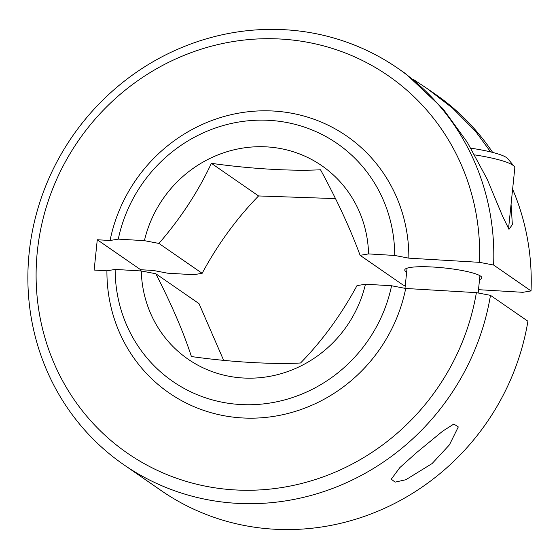 <?xml version="1.0" encoding="UTF-8"?>
<svg xmlns="http://www.w3.org/2000/svg" width="559" height="559" viewBox="0 0 559 559"><rect width="100%" height="100%" fill="white"/><g stroke="black" fill="none" stroke-linecap="round" stroke-linejoin="round"><path stroke-width="0.84" d="M479.51 262.339A229.4 218.052 -55.3 0 0 273.749 38.76A229.4 218.052 -55.3 0 0 37.327 251.452A229.4 218.052 -55.3 0 0 227.185 489.335A229.4 218.052 -55.3 0 0 476.38 292.643L490.481 295.348A240.971 229.043 124.7 0 1 123.812 464.739A240.971 229.043 124.7 0 1 29.159 252.836A240.971 229.043 124.7 0 1 397.868 68.317A240.971 229.043 124.7 0 1 493.611 265.036L479.51 262.339L408.846 258.16L394.71 255.456A144.578 137.423 -55.3 0 0 269.613 120.374A144.578 137.423 -55.3 0 0 118.277 239.119L144.411 240.663L158.931 243.431L202.148 273.309L193.673 274.721L167.546 273.176L153.411 270.472L140.63 269.717L97.273 239.748L110.06 240.503A156.15 148.421 124.7 0 1 273.742 111.052A156.15 148.421 124.7 0 1 408.846 258.16M511.066 204.196L512.351 224.62L508.983 229.351L502.492 216.005L487.162 179.153L467.296 142.293L442.952 108.719L405.981 73.921L397.868 68.317M412.912 79.092L427.202 88.595L452.566 108.125L475.464 131.197L490.599 151.908M479.531 279.619A38.746 6.016 -174.1 0 0 481.844 277.886A38.746 6.016 -174.1 0 0 433.4 267.055A38.746 6.016 -174.1 0 0 404.758 269.92A38.746 6.016 -174.1 0 0 406.666 272.086M432.093 463.565L405.855 479.734L395.101 482.137L391.272 479.189L399.811 467.624L416.427 452.734L442.686 431.143L453.831 424.043L458.303 426.915L449.408 444.887L432.093 463.565M123.812 464.739L161.251 490.627A240.971 229.043 -55.3 0 0 527.92 321.229L490.481 295.348M478.49 289.681L522.861 292.308L531.05 290.925L493.611 265.036M531.05 290.925A240.971 229.043 -55.3 0 0 512.617 189.221M492.647 152.418A240.971 229.043 -55.3 0 0 435.307 94.198L427.202 88.595M405.275 285.572L403.319 285.195L360.108 255.323L368.577 253.912L394.71 255.456M223.649 360.345L199.011 303.614L155.8 273.742C171.662 304.634 183.527 332.235 191.409 356.544C229.931 362.015 272.086 364.517 300.56 362.994C322.284 340.752 341.088 314.962 356.977 285.635L365.446 284.217L391.579 285.761L405.708 288.465A156.15 148.421 124.7 0 1 242.026 417.922A156.15 148.421 124.7 0 1 106.923 270.808L94.143 270.053L97.273 239.748M106.923 270.808L115.147 269.424L141.28 270.968L155.8 273.742M118.277 239.119L110.06 240.503M140.63 269.717L140.505 270.926M476.38 292.643L405.708 288.465M144.411 240.663A117.593 111.772 124.7 0 1 266.867 146.891A117.593 111.772 124.7 0 1 368.577 253.912M365.446 284.217A117.593 111.772 124.7 0 1 242.99 377.989A117.593 111.772 124.7 0 1 141.28 270.968M115.147 269.424A144.578 137.423 -55.3 0 0 240.244 404.513A144.578 137.423 -55.3 0 0 391.579 285.761M202.148 273.309C217.807 244.276 236.611 218.492 258.565 195.95L211.379 163.326C198.242 191.506 180.767 218.213 158.931 243.431M360.108 255.323C350.214 228.554 337.021 200.038 320.524 169.775C292.126 171.299 249.999 168.818 211.379 163.326M258.565 195.95L335.47 198.599M474.752 154.885A60.239 9.356 5.9 0 1 514.217 166.414A60.239 9.356 5.9 0 1 514.811 167.952L508.522 228.827M470.881 148.191A52.916 8.217 5.9 0 1 507.747 158.651L514.217 166.414M478.155 292.986L479.936 275.713M404.989 288.332L407.071 268.18"/></g></svg>
